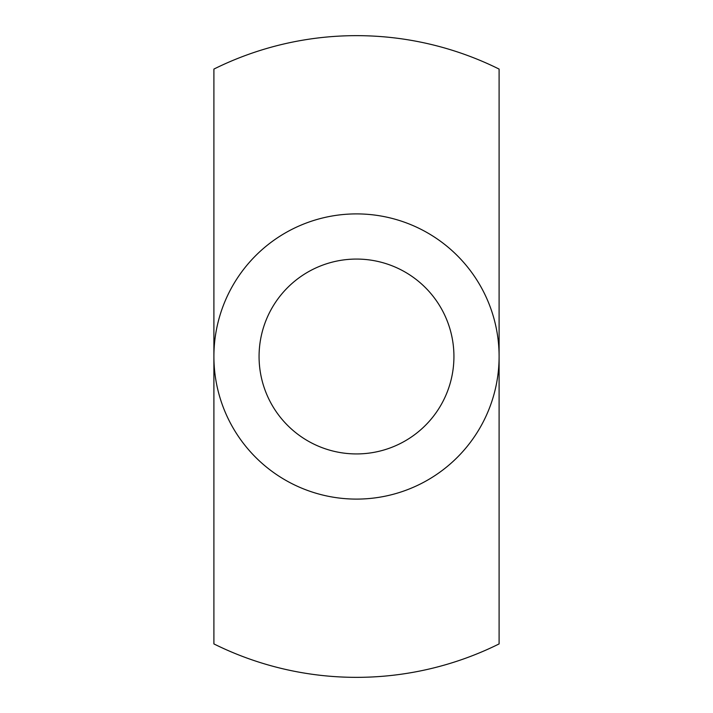 <?xml version="1.0" encoding="UTF-8"?>
<svg xmlns="http://www.w3.org/2000/svg" width="713" height="713" viewBox="0 0 713 713"><rect width="100%" height="100%" fill="white"/><g stroke="black" fill="none" stroke-linecap="round" stroke-linejoin="round"><path stroke-width="1.07" d="M259.069 356.5A97.431 97.431 0 0 1 356.5 259.069A97.431 97.431 0 0 1 453.931 356.5A97.431 97.431 0 0 1 356.5 453.931A97.431 97.431 0 0 1 259.069 356.5M213.9 356.5A142.6 142.6 0 0 1 356.5 213.9A142.6 142.6 0 0 1 499.1 356.5L499.1 69.081A320.85 320.85 0 0 0 213.9 69.081L213.9 643.919A320.85 320.85 0 0 0 499.1 643.919L499.1 356.5A142.6 142.6 0 0 1 356.5 499.1A142.6 142.6 0 0 1 213.9 356.5"/></g></svg>
